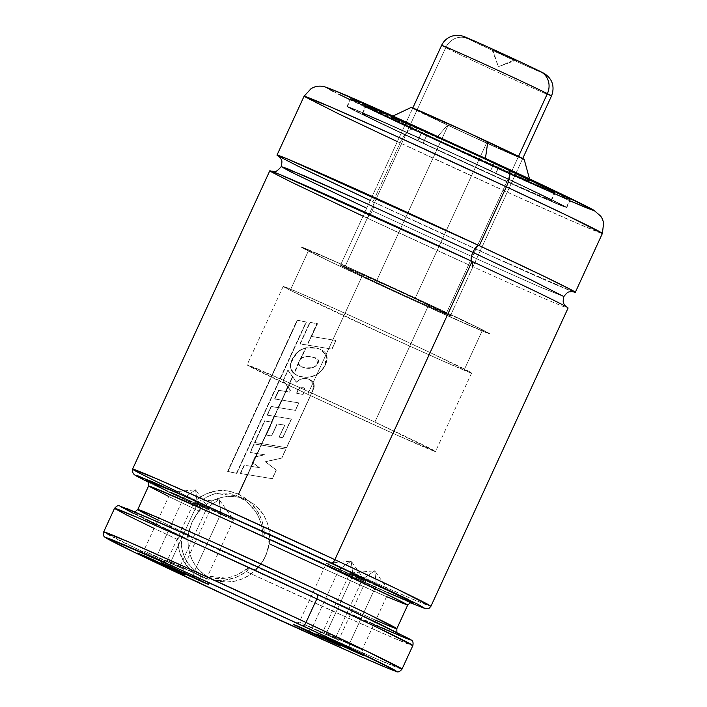 <?xml version="1.0" encoding="UTF-8"?>
<svg xmlns="http://www.w3.org/2000/svg" width="707" height="707" viewBox="0 0 707 707"><rect width="100%" height="100%" fill="white"/><g stroke="black" fill="none" stroke-linecap="round" stroke-linejoin="round"><path stroke-width="0.53" stroke-dasharray="3.54 2.65" d="M363.045 216.183L365.793 217.464A8.643 3.022 -65 0 0 372.2 210.774L481.317 260.883L539.786 286.892L563.85 296.569L539.786 286.892L481.317 260.883L372.2 210.774A8.643 3.022 115 0 1 365.793 217.464L472.948 266.733M366.712 208.212L314.668 183.599L281.236 166.578M376.478 584.998L389.115 591.123L376.478 584.998C400.569 596.213 385.722 590.08 362.497 579.219L374.701 570.779L376.478 584.998L374.701 570.779L362.497 579.219C338.406 568.004 353.253 574.137 376.478 584.998L349.488 643.67L349.064 648.399L349.488 643.67L322.878 631.758L335.507 637.9L332.67 640.86L335.507 637.9L322.869 631.758L349.488 643.67L376.478 584.998L358.405 576.726L349.859 573.085L362.497 579.219L335.507 637.9L362.497 579.219L349.868 573.077L322.869 631.758L316.86 633.976M352.943 575.33L365.572 581.463L352.943 575.33C377.034 586.554 362.187 580.412 338.953 569.559L351.158 561.111L352.943 575.33L351.158 561.111L338.953 569.559C314.862 558.336 329.718 564.478 352.943 575.33L325.954 634.011L325.529 638.739L325.954 634.011L299.335 622.089L311.973 628.231L309.136 631.192L311.973 628.231L299.335 622.098L325.954 634.011L352.943 575.33L326.325 563.417L338.953 569.559L311.973 628.231L338.953 569.559L326.334 563.417L299.335 622.098M220.902 513.724L233.531 519.848L220.902 513.724C244.993 524.939 230.146 518.805 206.912 507.944L219.117 499.504L220.902 513.724L219.117 499.504L206.912 507.944C182.821 496.729 197.677 502.863 220.902 513.724L193.912 572.396L193.488 577.124L193.912 572.396L167.294 560.483L179.931 566.625L177.095 569.586L179.931 566.625L167.294 560.483L193.912 572.396L220.902 513.724L202.829 505.452L194.284 501.811L206.912 507.944L179.931 566.625L206.912 507.944L194.292 501.802L167.294 560.483L161.284 562.701M197.359 504.056L209.997 510.189L197.359 504.056C221.45 515.279 206.603 509.137 183.378 498.285L195.583 489.836L197.359 504.056L195.583 489.836L183.378 498.285C159.287 487.061 174.134 493.203 197.359 504.056L170.369 562.737L169.945 567.465L170.369 562.737L143.76 550.815L156.388 556.957L153.552 559.917L156.388 556.957L143.751 550.824L170.369 562.737L197.359 504.056L170.74 492.143L183.378 498.285L156.388 556.957L183.378 498.285L170.749 492.143L143.751 550.824M199.259 583.036A4.322 1.511 115 0 1 199.71 578.556L200.611 576.594L211.808 580.04L223.792 580.332L235.696 577.575L246.513 571.698A164.183 2.404 -155.3 0 0 412.844 645.571L394.426 638.359L348.136 617.98L246.513 571.698L248.148 569.762L248.139 568.021L248.979 568.013C292.822 588.339 385.554 630.441 406.87 638.642C427.735 646.631 359.563 614.091 317.231 594.419L291.991 582.692M132.571 469.112L153.64 480.168L195.91 500.423L194.832 502.589L196.184 505.24L148.55 482.324L200.841 507.529L192.057 522.031L187.249 537.514L186.082 538.434L181.16 536.763C180.585 545.026 182.106 552.582 185.729 559.449C188.115 564.973 193.612 570.134 202.22 574.915L210.748 578.441A43.207 40.467 -67.5 0 1 191.747 522.906A43.207 40.467 -67.5 0 1 245.302 499.266A43.207 40.467 -67.5 0 1 246.849 499.946L236.774 495.74L215.962 493.698C215.732 493.3 212.18 494.626 205.295 497.666L195.883 504.763L196.184 505.24L195.883 504.763C198.154 500.627 214.221 493 216.068 493.68C224.64 492.319 232.055 493.239 238.321 496.42L246.849 499.946A43.207 40.467 -67.5 0 1 269.597 534.527A43.207 40.467 -67.5 0 1 212.294 579.121A43.207 40.467 -67.5 0 1 210.748 578.441L202.22 574.915L203.775 575.604L225.807 578.149C226.046 578.556 229.996 577.389 237.649 574.667L248.979 568.013L373.747 624.537M114.525 508.36A164.183 2.404 -155.3 0 0 177.855 539.662L179.348 551.239L183.829 561.667L191.04 570.319L200.611 576.594L199.71 578.556L314.889 631.448L376.61 658.897L402.009 669.114A164.183 2.404 24.7 0 1 199.71 578.556A164.183 2.404 24.7 0 1 103.69 531.903L138.987 549.869L199.71 578.556A4.322 1.511 -65 0 0 199.277 583.045M429.025 304.319A103.69 1.52 -155.3 0 0 301.253 247.123A103.69 1.52 -155.3 0 0 361.904 276.578L307.748 394.329A103.69 1.52 24.7 0 1 247.097 364.865A103.69 1.52 24.7 0 1 374.869 422.061L429.025 304.319L472.276 324.796L489.633 333.704L463.951 323.09L398.147 293.352L330.77 261.917L301.297 247.194L340.915 264.003L429.025 304.319L374.869 422.061A103.69 1.52 24.7 0 1 435.512 451.526A103.69 1.52 24.7 0 1 307.748 394.329L361.904 276.578A103.69 1.52 -155.3 0 0 489.668 333.784A103.69 1.52 -155.3 0 0 429.025 304.319M487.247 141.541A60.484 0.884 -155.3 0 0 412.72 108.18A60.484 0.884 -155.3 0 0 448.097 125.369L375.885 282.358A60.484 0.884 24.7 0 1 340.509 265.169A60.484 0.884 24.7 0 1 415.044 298.54L487.247 141.541L522.606 158.686L469.236 135.152L412.738 108.224L435.857 118.025L487.247 141.541L415.044 298.54A60.484 0.884 24.7 0 1 450.421 315.729A60.484 0.884 24.7 0 1 375.885 282.358L448.097 125.369A60.484 0.884 -155.3 0 0 522.623 158.73A60.484 0.884 -155.3 0 0 487.247 141.541M435.618 138.89L447.531 125.13A62.216 0.91 -155.3 0 0 524.196 159.437L500.397 149.327L447.531 125.13L435.618 138.89L390.777 117.15L420.099 129.584L485.285 159.42A76.718 1.122 24.7 0 1 530.153 181.195A76.718 1.122 24.7 0 1 435.618 138.89A76.718 1.122 24.7 0 1 390.768 117.088A76.718 1.122 24.7 0 1 485.285 159.42L524.064 177.899L530.126 181.16L525.575 179.543L435.618 138.89M485.444 158.315L485.285 159.42L485.444 158.315M423.281 143.132L426.887 135.284A103.69 1.52 -155.3 0 0 554.659 192.481A103.69 1.52 -155.3 0 0 494.016 163.025L490.402 170.873A103.69 1.52 24.7 0 1 551.045 200.337A103.69 1.52 24.7 0 1 423.281 143.132L380.03 122.656L365.006 115.144L362.673 113.747L363.955 114.013L388.355 124.361L454.159 154.099L388.072 124.229L363.566 113.836L362.276 113.571L364.618 114.976L379.712 122.514L423.14 143.079A104.123 1.529 24.7 0 1 362.24 113.491A104.123 1.529 24.7 0 1 490.543 170.935L493.972 163.476A104.123 1.529 -155.3 0 0 365.669 106.032A104.123 1.529 -155.3 0 0 426.568 135.62L423.14 143.079L426.568 135.62L499.619 169.167L538.761 186.577L554.871 193.055L532.486 181.664L493.972 163.476L494.29 163.14C521.616 175.813 573.05 200.355 549.215 190.572C522.95 179.658 451.216 146.72 426.613 135.17L367.852 106.951L365.492 105.537L366.792 105.803L371.688 107.738L405.447 122.488L494.29 163.14L537.903 183.793L555.41 192.772L515.456 175.822L426.613 135.17C399.287 122.497 347.853 97.955 371.688 107.738C397.953 118.652 469.687 151.59 494.29 163.14L369.841 107.473L365.669 106.032L372.129 109.629L426.568 135.62A104.123 1.529 -155.3 0 0 554.871 193.055A104.123 1.529 -155.3 0 0 493.972 163.476L490.543 170.935A104.123 1.529 24.7 0 1 551.442 200.514A104.123 1.529 24.7 0 1 423.14 143.079L511.612 183.564L550.108 200.169L551.407 200.443L549.065 199.038L533.971 191.5L454.15 154.091L521.536 185.534L548.676 198.861L551.009 200.258L549.728 199.993L495.351 176.237L423.281 143.132A103.69 1.52 24.7 0 1 362.638 113.677A103.69 1.52 24.7 0 1 490.402 170.873L494.016 163.025A103.69 1.52 -155.3 0 0 366.244 105.82A103.69 1.52 -155.3 0 0 426.887 135.284L423.281 143.132M421.575 133.093C449.838 146.358 532.256 184.191 562.418 196.732C589.797 207.973 530.718 179.781 499.328 165.217L562.312 195.759L569.789 199.922L564.955 198.26L505.823 172.261L421.257 133.429A120.544 1.768 -155.3 0 0 569.789 199.922A120.544 1.768 -155.3 0 0 499.283 165.668L495.854 173.127A120.544 1.768 24.7 0 1 566.36 207.372A120.544 1.768 24.7 0 1 417.828 140.879L421.257 133.429L417.828 140.879L352.987 109.868L347.588 106.633L364.087 113.314L443.006 148.717L523.878 186.295L566.316 207.284L536.454 194.946L459.957 160.383L536.737 195.088L566.484 207.558L546.458 197.076L495.996 173.188L499.61 165.332A120.977 1.776 -155.3 0 0 350.548 98.6A120.977 1.776 -155.3 0 0 421.292 132.978L417.687 140.826A120.977 1.776 24.7 0 1 346.934 106.457A120.977 1.776 24.7 0 1 495.996 173.188A120.977 1.776 24.7 0 1 566.749 207.558A120.977 1.776 24.7 0 1 417.687 140.826L421.292 132.978L360.146 103.832L350.584 98.688L354.41 99.881L396.813 118.299L468.105 150.724L543.391 186.012L570.319 199.621L558.822 195.256L524.09 180.011L421.292 132.978A120.977 1.776 -155.3 0 0 570.355 199.71A120.977 1.776 -155.3 0 0 499.61 165.332L495.996 173.188L393.207 126.146L347.199 106.448L373.897 120.146L459.965 160.392L417.828 140.879A120.544 1.768 24.7 0 1 347.323 106.633A120.544 1.768 24.7 0 1 495.854 173.127L499.283 165.668A120.544 1.768 -155.3 0 0 350.752 99.174A120.544 1.768 -155.3 0 0 421.257 133.429L358.228 103.337L350.752 99.174L355.586 100.836L414.726 126.836L499.328 165.217C471.065 151.952 388.647 114.119 358.484 101.578C331.106 90.337 390.184 118.529 421.575 133.093L523.631 179.79L558.115 194.929L569.533 199.259L549.427 188.946L509.137 169.804L397.272 118.52L362.788 103.381L352.864 99.36L351.37 99.051L352.201 99.625L421.575 133.093M350.036 99.714L412.906 129.505L569.851 200.815L502.81 170.882L412.906 129.505A17.286 6.045 -65 0 0 400.091 142.894A17.286 6.045 115 0 1 412.906 129.505C374.516 111.697 302.251 77.222 335.745 90.964C351.388 97.407 389.584 114.446 423.661 129.955L495.545 163.008M602.391 233.46L576.992 223.244L515.27 195.795L400.091 142.894A164.183 2.404 -155.3 0 0 602.391 233.46M279.035 156.512A164.183 2.404 24.7 0 0 373.013 201.769L477.976 250.039L572.926 291.691A164.183 2.404 24.7 0 1 373.013 201.769L400.091 142.894L373.013 201.769L370.265 200.488M372.2 210.774A8.643 3.022 -65 0 0 373.057 201.787A8.643 3.022 115 0 1 372.2 210.774M287.908 386.791L238.524 494.166C253.698 501.952 262.377 514.714 264.559 532.451L366.191 578.733L412.473 599.112L430.89 606.323A164.183 2.404 24.7 0 1 326.104 560.651A164.183 2.404 24.7 0 1 264.559 532.451L261.988 520.423L256.402 509.553L248.396 500.565L238.524 494.166L227.627 490.844L216.439 490.879L205.631 494.096L195.901 500.415A164.183 2.404 24.7 0 1 177.21 491.542M269.774 170.82A164.183 2.404 -155.3 0 0 365.793 217.464A164.183 2.404 -155.3 0 0 568.092 308.031M247.503 474.653L251.303 466.39M252.956 462.793L255.651 456.934M257.18 453.602L261.113 445.048M261.776 443.607L271.665 422.114M274.334 416.308L278.319 407.647M281.775 400.144L285.752 391.492M155.929 524.355L186.082 538.434L135.143 513.609L132.121 511.797L133.367 511.948L138.864 514.06L161.709 523.825L313.033 592.687L383.282 626.093L397.811 633.578L398.792 634.453L395.505 633.357L343.664 610.91L253.318 569.807C294.165 588.728 378.051 626.764 395.885 633.507C413.48 640.135 351.671 610.645 313.033 592.687C277.073 575.834 190.81 536.233 149.257 518.425C107.747 500.644 150.282 521.589 186.082 538.434L187.249 537.514L188.124 534.536L154.161 518.213L137.759 509.535M340.774 605.448L317.231 594.419C277.957 576.011 182.406 532.159 137.856 513.123C93.598 494.22 142.584 518.24 181.743 536.64L181.16 536.763L181.92 548.959C183.74 555.384 185.031 558.91 185.773 559.537C190.254 567.014 195.733 572.14 202.22 574.915C208.521 578.105 216.342 579.183 225.692 578.167C226.753 578.37 230.632 577.248 237.322 574.809L248.139 568.021M127.11 508.625L121.436 506.468M132.527 512.937L145.191 519.168M396.83 628.691L381.948 622.902L344.115 606.288L258.108 567.182L262.182 562.03L265.399 556.294L267.67 550.099L268.934 543.639A142.575 2.094 -155.3 0 0 407.656 605.139M257.64 567.65L255.015 569.48M148.594 485.983A142.575 2.094 -155.3 0 0 198.959 510.984L192.057 522.031L188.124 534.536A142.575 2.094 24.7 0 1 157.908 520.052M375.726 620.233A142.575 2.094 24.7 0 1 313.042 592.298M297.567 585.272A142.575 2.094 24.7 0 1 258.108 567.182L262.182 562.03L265.399 556.294L269.199 543.754M199.347 510.489L200.735 508.139M200.523 507.034L170.502 492.673L196.184 505.24M388.32 592.864L325.644 564.893M269.632 539.264L267.759 538.407L268.757 540.219L268.934 543.639L268.757 540.219L267.759 538.407L268.324 539.017M323.868 568.755L386.561 596.681M168.743 496.5L198.959 510.984M412.163 602.726L407.064 600.817C389.999 594.004 328.472 566.44 267.776 538.416L410.458 602.788L363 581.949L291.655 549.392M315.172 560.138L376.142 587.526L411.925 602.682M147.683 481.149L167.93 491.427M304.072 96.249A164.183 2.404 -155.3 0 0 400.091 142.894L397.343 141.612M331.689 89.321L327.314 87.765M328.057 88.578L330.346 89.86M333.89 91.707L338.653 94.119M589.214 208.989L593.588 210.545M592.846 209.732L590.557 208.45M587.013 206.603L582.25 204.19M519.99 174.408L507.997 168.805M494.016 163.025L405.906 122.709L366.279 105.9L410.36 127.543L514.996 175.601L554.624 192.41L494.016 163.025M411.156 107.446A62.216 0.91 -155.3 0 0 447.531 125.13L411.942 107.658M415.044 298.54L363.645 275.023L340.527 265.213L366.244 277.842L427.284 305.875L449.033 314.862L415.044 298.54M374.869 422.061L286.759 381.745L247.132 364.936L307.748 394.329L395.849 434.637L435.477 451.446L374.869 422.061M410.458 602.797L262.863 536.012C262.792 527.484 260.521 519.618 256.04 512.398L248.219 503.013L238.321 496.42C244.781 499.169 250.667 504.462 255.987 512.31C256.818 512.964 258.479 516.649 260.989 523.357L262.863 536.012L263.57 535.685M253.318 569.807L255.386 569.303L258.108 567.182M246.849 499.946L239.346 497.357L231.436 496.385L223.43 497.048L215.626 499.336L208.326 503.163L201.822 508.36L196.343 514.749L192.118 522.075L189.299 530.064L188 538.398L188.274 546.767L190.095 554.845L193.409 562.321L198.084 568.905L203.934 574.349L210.748 578.441L218.251 581.03L226.152 582.002L234.167 581.34L241.971 579.051L249.262 575.233L255.775 570.028L261.245 563.638L265.478 556.312L268.289 548.323L269.597 539.989L269.323 531.62L267.502 523.542L264.188 516.066L259.513 509.482L253.663 504.038L246.849 499.946M264.542 532.451L264.162 534.934L264.542 532.451M195.141 503.764L194.832 502.589L195.91 500.423M195.901 500.415C208.989 489.81 223.191 487.724 238.524 494.166M248.343 568.79L246.504 571.689C231.631 581.561 216.333 583.195 200.611 576.594C185.835 568.967 178.244 556.656 177.855 539.662L178.818 537.417L179.914 536.869L178.818 537.417L177.864 539.662L154.082 528.368M263.419 536.613L262.863 536.012L263.419 536.613M181.16 536.763L179.914 536.869M183.378 498.285L209.997 510.198L195.583 489.836L170.749 492.143M170.369 562.737L183.007 568.87L156.388 556.957L183.007 568.87L170.369 562.737M206.912 507.944L233.531 519.857L219.117 499.504L194.292 501.802M193.912 572.396L206.55 578.538L179.931 566.625L206.55 578.529L193.912 572.396M338.953 569.559L365.572 581.472L351.158 561.111L326.334 563.417M325.954 634.011L338.591 640.144L311.973 628.231L338.591 640.144L325.954 634.011M362.497 579.219L389.115 591.132L374.701 570.779L349.868 573.077M349.488 643.67L362.125 649.813L335.507 637.9L362.125 649.804L349.488 643.67M261.369 445.083L285.955 449.139L281.854 458.065L265.47 461.812L276.34 470.058L272.363 478.71L247.75 474.689L251.551 466.426L259.442 467.654L253.15 462.944L255.952 456.863L264.586 454.769L257.428 453.638L261.369 445.083L257.428 453.638L250.366 452.551L254.308 443.978L261.369 445.083L254.308 443.978L250.366 452.551L264.586 454.769L255.952 456.863L253.15 462.944L252.735 462.625L255.315 457.014L255.952 456.863L255.315 457.014L252.735 462.625L259.442 467.654L252.452 462.511L255.033 456.899L255.669 456.74L252.876 462.829L252.452 462.511L255.033 456.899L264.586 454.769L250.057 452.418L253.999 443.855L261.086 444.968L257.154 453.523L250.366 452.551L253.999 443.855L285.955 449.139L261.369 445.083M240.309 473.451L244.101 465.215L251.268 466.311L247.468 474.574L240.309 473.451L272.363 478.71L276.34 470.058L265.47 461.812L281.854 458.065L285.955 449.139L281.854 458.065L265.24 461.724L276.34 470.058L272.363 478.71L240.309 473.451L244.101 465.215L240.309 473.451M251.551 466.426L259.442 467.654L251.551 466.426L247.75 474.689L240.627 473.584L244.419 465.339L251.551 466.426M264.338 454.672L257.154 453.523L261.086 444.968L285.796 449.078L281.695 458.003L265.24 461.724L276.172 469.996L272.195 478.648L247.468 474.574L251.268 466.311L259.195 467.557L252.876 462.829L255.669 456.74L264.338 454.672M292.742 376.866L296.507 382.195C300.475 378.545 304.867 377.662 309.684 379.544L314.076 384.9L312.202 392.005L286.609 447.725L262.023 443.651L271.912 422.159L266.292 435.114L271.753 435.945L277.241 424.014L284.824 425.172L279.3 437.191L282.835 437.766L291.434 419.065L274.59 416.343L278.567 407.692L295.411 410.413L298.849 402.937L282.022 400.18L285.999 391.528L289.57 392.093L290.453 390.237L288.076 387.012L292.742 376.866L288.076 387.012L283.419 380.613L288.164 370.3L292.742 376.866L288.164 370.3L283.419 380.613L290.453 390.237L289.57 392.093L285.999 391.528L282.022 400.18L274.908 399.057L278.867 390.432L285.999 391.528L278.867 390.432L274.908 399.057L298.849 402.937L295.411 410.413L278.567 407.692L274.59 416.343L267.432 415.23L271.408 406.578L278.567 407.692L271.408 406.578L267.432 415.23L291.434 419.065L282.835 437.766L279.079 437.112L284.824 425.172L277.241 424.014L271.753 435.945L266.292 435.114L272.23 422.212L264.78 420.992L254.882 442.529L286.609 447.725L312.202 392.005C315.525 386.446 314.686 382.293 309.684 379.544L309.498 379.465C314.509 382.222 315.357 386.375 312.043 391.943L286.609 447.725L254.564 442.396L264.471 420.859L271.629 422.044L261.749 443.536L254.564 442.396L264.471 420.859L272.23 422.212L266.292 435.114L271.753 435.945L276.994 423.908L284.824 425.172L279.079 437.112L282.835 437.766L291.434 419.065L267.122 415.106L271.099 406.445L278.284 407.577L274.307 416.229L267.432 415.23L271.099 406.445L295.411 410.413L298.849 402.937L274.59 398.925L278.558 390.299L285.716 391.413L281.74 400.065L274.59 398.925L278.558 390.299L289.57 392.093L290.453 390.237L283.109 380.481L287.855 370.168L292.459 376.751L287.793 386.897L283.109 380.481L287.855 370.168L292.742 376.866M303.047 394.488L305.009 388.735L304.107 387.86L301.518 387.754C299.494 387.984 297.93 389.84 296.834 393.322L303.047 394.488L296.604 393.233L303.047 394.488L304.673 389.99L303.047 394.488M304.673 389.99L304.213 387.896L301.297 387.666L304.001 387.807L304.673 389.99L304.805 388.656L303.904 387.772L301.518 387.754C299.494 387.984 297.93 389.84 296.834 393.322L296.604 393.233C297.7 389.751 299.264 387.896 301.297 387.666C299.264 387.896 297.7 389.751 296.604 393.233L302.852 394.409L304.673 389.99M296.507 382.195L296.26 382.098C300.228 378.448 304.637 377.565 309.48 379.465L309.684 379.544C304.867 377.662 300.475 378.545 296.507 382.195M290.188 390.131L287.793 386.897L292.459 376.751L296.26 382.098C300.228 378.448 304.637 377.565 309.48 379.465L313.908 384.838L312.043 391.943L286.45 447.664L261.749 443.536L271.629 422.044L266.009 434.999L271.506 435.839L276.994 423.908L284.612 425.084L279.079 437.112L282.632 437.686L291.231 418.986L274.307 416.229L278.284 407.577L295.217 410.334L298.654 402.857L281.74 400.065L285.716 391.413L289.304 391.978L290.188 390.131M271.912 422.159L262.023 443.651L254.882 442.529L264.78 420.992L271.912 422.159M311.548 347.446L317.01 348.277C321.773 349.452 324.858 351.459 326.254 354.295C327.686 357.212 327.288 360.968 325.07 365.572L321.544 370.795L316.709 374.737L310.921 376.822L304.894 377.291L299.202 376.38L294.209 373.685L298.646 364.025L299.839 365.996L305.23 367.967L312.317 367.799L315.605 366.191L317.991 363.363C319.14 361.1 318.592 359.395 316.329 358.228L310.585 356.761L305.716 356.717L301.182 358.52L306.06 347.906L311.548 347.446M298.584 362.231L293.926 373.57L290.604 368.303L290.391 365.051L291.125 361.834L296.728 352.766L300.042 350.133L305.786 347.791L298.584 362.231L298.646 364.025L301.589 366.986L305.23 367.967L301.332 366.88L298.372 363.911L298.584 362.231L300.899 358.405C303.471 356.611 306.617 356.028 310.338 356.664L315.331 357.786L317.797 363.283C314.659 367.622 310.391 369.151 304.982 367.87L305.23 367.967C310.62 369.231 314.871 367.702 317.991 363.363L315.552 357.875L310.585 356.761C306.865 356.142 303.727 356.726 301.182 358.52L298.584 362.231M324.911 365.51C320.465 373.738 313.714 377.635 304.664 377.202L304.894 377.291C313.89 377.706 320.625 373.8 325.07 365.572L326.696 355.418L320.138 349.258L317.01 348.277L306.06 347.906C298.946 349.85 294.077 354.534 291.443 361.966C289.852 366.712 290.771 370.618 294.209 373.685L297.956 375.921L304.894 377.291L297.674 375.806L293.926 373.57C290.453 370.495 289.525 366.58 291.125 361.834L291.125 361.834C293.767 354.393 298.654 349.718 305.786 347.791L316.78 348.18L319.918 349.17L326.51 355.312L324.911 365.51L321.376 370.733L316.533 374.666L310.718 376.743L304.664 377.202L298.946 376.274L293.926 373.57L298.372 363.911L299.574 365.881L304.982 367.87L312.105 367.711L315.402 366.111L317.797 363.283C318.945 361.03 318.389 359.315 316.117 358.14L310.338 356.664L305.459 356.611L300.899 358.405L305.786 347.791L311.292 347.34L316.78 348.18C321.561 349.364 324.663 351.388 326.077 354.225C327.518 357.15 327.129 360.906 324.911 365.51M298.867 362.346L294.209 373.685L290.904 368.418L290.701 365.174L291.443 361.966L297.028 352.899L300.334 350.257L306.06 347.906L298.867 362.346M317.222 323.647L311.637 336.541L336.011 340.465L332.025 349.134L307.359 345.096L317.222 323.647L310.126 322.489L300.236 343.991L332.025 349.134L299.918 343.858L309.807 322.357L316.939 323.532L307.077 344.981L300.236 343.991L309.807 322.357L317.549 323.7L307.359 345.096L300.236 343.991L310.126 322.489L317.222 323.647M317.266 323.585L311.363 336.426L317.266 323.585L311.363 336.426L336.011 340.465L311.363 336.426L336.011 340.465L332.025 349.134L335.852 340.403L331.866 349.072L307.077 344.981L317.266 323.585M236.465 473.266L227.574 471.375L236.792 473.407L306.396 322.083L297.523 320.244L227.946 471.534L297.152 320.085L306.396 322.083L236.792 473.407L227.574 471.375L297.152 320.085L306.06 321.95L236.465 473.266M297.523 320.244L306.396 322.083L236.792 473.407L227.946 471.534L297.523 320.244M514.669 59.883L515.553 60.378L498.364 66.732L514.669 59.883L492.885 50.029L498.364 66.732L492.885 50.029L515.553 60.378L492.001 49.543L514.669 59.883L498.364 66.732L492.001 49.543L492.885 50.029M467.477 38.532A43.207 0.636 -155.3 0 0 518.708 62.472A43.207 0.636 -155.3 0 0 540.077 71.389A43.207 0.636 -155.3 0 0 488.846 47.449A43.207 0.636 -155.3 0 0 467.477 38.532A17.286 15.934 -63.3 0 0 445.737 47.661A17.286 15.934 116.7 0 1 467.477 38.532L518.708 62.472L540.007 71.884L543.029 73.007L540.077 71.389M551 95.825A60.484 0.884 24.7 0 1 503.525 74.836A60.484 0.884 24.7 0 1 445.737 47.661A60.484 0.884 -155.3 0 0 507.034 76.436A60.484 0.884 -155.3 0 0 551.513 95.931M344.636 267.449L445.737 47.661L344.636 267.449L406.057 296.277L450.421 315.72A60.484 0.884 24.7 0 1 405.933 296.224A60.484 0.884 24.7 0 1 344.636 267.449A60.484 0.884 24.7 0 1 340.509 265.169L344.636 267.449M446.285 313.448A60.484 0.884 24.7 0 1 450.421 315.729L395.602 289.534L340.509 265.178A60.484 0.884 24.7 0 1 384.988 284.674A60.484 0.884 24.7 0 1 446.285 313.448L518.523 156.397L446.285 313.448M290.285 290.268L308.34 251.02A103.69 1.52 -155.3 0 0 413.418 300.351A103.69 1.52 -155.3 0 0 489.668 333.784A103.69 1.52 -155.3 0 0 482.589 329.877L464.534 369.125A103.69 1.52 24.7 0 1 471.613 373.031A103.69 1.52 24.7 0 1 395.363 339.599A103.69 1.52 24.7 0 1 290.285 290.268L395.567 339.687L443.863 361.445L471.622 373.022L429.944 352.466L359.253 319.705L299.211 292.804L283.207 286.37L290.285 290.268A103.69 1.52 24.7 0 1 283.207 286.37A103.69 1.52 24.7 0 1 359.456 319.803A103.69 1.52 24.7 0 1 464.534 369.125L482.589 329.877A103.69 1.52 -155.3 0 0 377.511 280.546A103.69 1.52 -155.3 0 0 301.253 247.123A103.69 1.52 -155.3 0 0 308.34 251.02L290.285 290.268M482.589 329.877L489.668 333.775L482.413 331.079L413.613 300.44L328.684 260.927L301.253 247.123L317.257 253.557L377.308 280.458L482.589 329.877M441.601 45.381A60.484 0.884 -155.3 0 0 445.737 47.661M465.259 37.383L464.526 36.905M476.085 41.731L482.05 44.382M496.217 50.798L503.87 54.306M531.602 67.262L536.472 69.604M254.75 569.603L254.175 569.789L254.75 569.603M272.16 171.465L271.771 171.377C275.297 171.58 385.412 220.814 472.029 261.369L539.653 293.378L566.051 306.635M299.335 622.089L293.325 624.316M143.76 550.815L137.741 553.042M196.157 505.231L148.55 482.333M236.774 495.74L245.302 499.266M283.207 286.37L247.097 364.865M412.72 108.18L340.509 265.169L412.808 107.985M530.153 181.195L529.516 178.88M551.045 200.337L554.659 192.481M551.442 200.514L555.198 192.825C555.331 193.912 483.95 162 426.613 135.17L365.634 105.635L362.24 113.491M347.323 106.633L350.752 99.174C347.526 95.392 430.545 133.349 499.328 165.217C541.191 184.783 564.557 196.095 569.427 199.153L569.789 199.922L566.36 207.372M350.548 98.6L346.934 106.457M573.315 291.77L548.773 281.616L499.531 259.778L373.057 201.787C329.179 181.292 299.635 167.152 284.426 159.375L278.717 156.274M134.957 511.886L133.252 511.956L153.587 520.29L251.409 564.204L311.601 592.015L378.378 623.689L397.917 633.684L396.866 632.341M200.549 507.043L147.498 480.99M570.355 199.71L566.749 207.558M362.638 113.677L366.244 105.82M390.768 117.088L392.933 116.063M522.623 158.73L450.421 315.729L522.712 158.536M471.613 373.031L435.512 451.526M203.775 575.604L212.294 579.121M209.997 510.198L183.007 568.87L185.234 574.879M233.531 519.857L206.55 578.538L208.768 584.548M365.572 581.472L338.591 640.144L340.809 646.154M389.115 591.132L362.125 649.813L364.352 655.822"/><path stroke-width="1.06" d="M472.948 266.733L472.073 261.387L280.626 174.832L271.17 171.121L270.551 171.465L290.948 181.938L363.045 216.183M471.984 261.343A8.643 3.022 115 0 1 472.886 252.381L530.409 279.557L563.85 296.569L530.409 279.557L472.886 252.381A8.643 3.022 -65 0 0 472.02 261.36M278.717 156.274L280.361 157.926C281.05 160.1 282.853 158.721 281.236 166.578L305.291 176.264L363.769 202.264L472.886 252.381L363.769 202.264L287.457 168.726L281.236 166.578L289.976 171.492L366.712 208.212M332.14 641.408L316.86 633.976L349.064 648.399L326.855 638.235L317.452 634.356L332.14 641.408L362.797 655.256L349.064 648.399L364.352 655.822L332.14 641.408L332.67 640.86L332.14 641.408M308.606 631.749L293.325 624.316L303.807 628.797L325.529 638.739L296.949 625.766L293.918 624.688L304.443 629.796L339.254 645.597L325.529 638.739L340.809 646.163L308.606 631.749L309.136 631.192L308.606 631.749M176.564 570.134L161.284 562.701L193.488 577.124L171.271 566.961L161.284 562.728L172.393 568.181L205.136 583.107L193.488 577.124L208.768 584.548L176.564 570.134L177.095 569.586L176.564 570.134M153.021 560.474L137.741 553.042L169.945 567.465L147.736 557.302L138.333 553.413L153.021 560.474L183.679 574.323L169.945 567.465L185.234 574.888L153.021 560.474L153.552 559.917L153.021 560.474M154.082 528.368L126.412 514.882L114.525 508.36L137.6 517.568L197.112 543.983L316.824 598.917A164.183 2.404 -155.3 0 0 114.525 508.36C116.832 505.832 118.529 505.019 119.616 505.92L161.24 523.304C200.311 540.537 264.462 569.789 317.249 594.428L378.316 623.291L411.182 639.968C412.87 640.798 413.427 642.663 412.844 645.571L402.009 669.114C399.711 671.95 397.546 672.64 395.522 671.173C385.527 668.265 282.553 621.939 199.286 583.045C157.528 563.673 78.892 526.149 115.338 541.111C132.359 548.119 173.931 566.669 211.013 583.549L328.269 637.758L395.125 670.36L396.22 671.12L394.241 670.713L386.756 667.762L356.62 654.753L240.928 602.355L132.624 551.478L109.461 539.909L105.864 537.753L107.853 538.16L178.968 569.055L302.782 625.819A4.322 1.511 -65 0 0 305.99 622.469L190.81 569.577L129.089 542.128L103.69 531.903A164.183 2.404 24.7 0 1 305.99 622.469A164.183 2.404 24.7 0 1 402.009 669.114L366.712 651.156L305.99 622.469L316.824 598.917A4.322 1.511 -65 0 0 317.249 594.428A4.322 1.511 115 0 1 316.824 598.917L378.872 628.249L412.844 645.571A164.183 2.404 -155.3 0 0 316.824 598.917L305.99 622.469A4.322 1.511 115 0 1 302.782 625.819C344.565 645.199 423.201 682.723 386.756 667.762C369.726 660.753 328.163 642.203 291.081 625.324L199.303 583.054A4.322 1.511 115 0 1 199.259 583.036M148.55 482.324L136.186 475.908L137.149 475.511L186.303 496.614L331.671 563.019A4.322 1.511 -65 0 0 334.871 559.67L215.158 504.727L155.646 478.321L132.571 469.112A164.183 2.404 24.7 0 1 334.871 559.67A164.183 2.404 24.7 0 1 430.89 606.323L396.919 589.002L334.871 559.67L472.073 261.387L334.871 559.67A4.322 1.511 115 0 1 331.671 563.019L418.553 604.609L424.916 608.462L410.458 602.788L407.259 598.944L280.343 539.247L151.74 481.485L134.896 475.086L148.55 482.324M529.516 178.88L524.196 159.437A62.216 0.91 -155.3 0 0 487.812 141.78L485.444 158.315L487.812 141.78A62.216 0.91 -155.3 0 0 411.156 107.446L392.933 116.063M589.214 208.989L569.851 200.815L593.73 210.562L590.849 208.609L508.165 168.885M508.094 168.84A17.286 6.045 115 0 1 506.371 186.816L567.094 215.502L602.391 233.46A164.183 2.404 -155.3 0 0 506.371 186.816L479.293 245.683A164.183 2.404 24.7 0 1 575.312 292.336A164.183 2.404 24.7 0 1 572.926 291.691L570.514 289.446L546.166 277.338L479.293 245.683A8.643 3.022 -65 0 0 472.886 252.381A8.643 3.022 115 0 1 479.293 245.683L506.371 186.816A164.183 2.404 -155.3 0 0 304.072 96.249L329.471 106.465L391.192 133.915L506.371 186.816A17.286 6.045 -65 0 0 508.094 168.84M370.265 200.488L298.168 166.233L277.771 155.77L278.39 155.416L287.846 159.137L479.293 245.683A164.183 2.404 24.7 0 0 276.994 155.125L304.072 96.249L337.973 113.535L397.343 141.612M410.458 602.797L425.8 608.762L429.131 608.267L430.89 606.323L568.092 308.031A164.183 2.404 -155.3 0 0 472.073 261.387A164.183 2.404 -155.3 0 0 269.774 170.82L132.571 469.112A164.183 2.404 24.7 0 0 177.21 491.542M238.524 494.166L247.503 474.653M251.303 466.39L252.956 462.793M255.651 456.934L257.18 453.602M261.113 445.048L261.776 443.607M271.665 422.114L274.334 416.308M278.319 407.647L281.775 400.144M285.752 391.492L287.908 386.791M373.747 624.537L406.596 638.536L410.475 639.862L409.636 639.013L340.774 605.448M291.991 582.692L190.908 536.525L127.11 508.625M121.436 506.468L120.446 506.486L132.527 512.937M145.191 519.168L155.929 524.355M157.908 520.052A142.575 2.094 24.7 0 1 137.759 509.535L157.723 517.506L209.325 540.404L313.44 588.18L367.366 613.667L396.83 628.691A142.575 2.094 24.7 0 1 375.726 620.233M134.957 511.886L137.759 509.535A142.575 2.094 24.7 0 1 268.165 567.217A142.575 2.094 24.7 0 1 396.83 628.691L407.656 605.139A142.575 2.094 -155.3 0 0 279 543.665A142.575 2.094 -155.3 0 0 148.594 485.983L168.743 496.5M313.042 592.298A142.575 2.094 24.7 0 1 297.567 585.272M167.93 491.427L146.499 480.23L183.263 495.554L327.474 561.287L411.35 601.657L412.87 602.974L388.32 592.864M325.644 564.893L269.632 539.264M269.199 543.754L323.868 568.755M386.561 596.681L407.656 605.139L399.393 600.517L324.274 564.637L220.16 516.852L153.658 487.697L148.594 485.983L137.759 509.535M291.655 549.392L315.172 560.138M411.925 602.682L413.233 603.053L412.252 602.178L407.029 599.359L384.652 588.321L280.688 539.618L176.149 492.426L153.304 482.66L147.816 480.557L146.561 480.398L147.683 481.149M279.035 156.512A164.183 2.404 24.7 0 1 276.994 155.125M495.545 163.008L394.214 116.637L331.689 89.321M327.314 87.765L328.057 88.578M330.346 89.86L333.89 91.707M338.653 94.119L350.036 99.714M593.588 210.545L592.846 209.732M590.557 208.45L587.013 206.603M582.25 204.19L519.99 174.408M524.179 159.411L466.063 131.714L411.174 107.499M536.472 69.604L540.077 71.389A17.286 15.934 116.7 0 1 540.678 71.672A17.286 15.934 116.7 0 1 547.377 93.66L518.523 156.397L547.377 93.66A60.484 0.884 -155.3 0 0 486.08 64.885A60.484 0.884 -155.3 0 0 441.601 45.381L412.808 107.985M441.601 45.381C444.005 40.432 447.885 37.232 453.231 35.801L459.523 35.447C463.907 36.216 463.527 36.402 471.931 39.901C488.74 47.192 530.188 66.334 540.625 71.646C545.256 73.767 548.491 76.329 550.329 79.325C551.813 81.278 554.862 87.456 551.513 95.931A60.484 0.884 -155.3 0 0 547.377 93.66A17.286 15.934 -63.3 0 0 540.678 71.672M442.105 45.487A60.484 0.884 24.7 0 1 489.589 66.485A60.484 0.884 24.7 0 1 547.377 93.66M467.477 38.532L465.259 37.383M464.526 36.905L476.085 41.731M482.05 44.382L496.217 50.798M503.87 54.306L531.602 67.262M566.369 306.882L564.716 305.221C564.036 303.056 562.224 304.425 563.85 296.569C568.72 290.259 568.861 292.495 570.956 291.602L573.315 291.77M281.236 166.578C274.024 175.159 273.37 170.246 271.771 171.377M148.55 482.333L134.224 474.706L132.244 471.719L132.571 469.112M304.072 96.249L311.283 88.41L314.845 86.89C318 85.936 321.314 85.918 324.787 86.828C333.386 89.674 355.285 99.051 390.494 114.967L508.086 168.84C557.602 191.977 586.837 206.117 593.765 210.173L600.835 216.262L602.461 219.126L603.637 222.82L602.391 233.46L575.312 292.336M114.525 508.36L103.69 531.903C103.24 534.881 103.629 536.613 104.857 537.117L135.947 553.086L199.286 583.045M396.866 632.341L396.83 628.691M147.498 480.99C148.399 480.645 148.762 482.315 148.594 485.983M412.163 602.726C411.828 601.816 410.334 602.62 407.656 605.139M522.712 158.536L551.513 95.931"/></g></svg>
